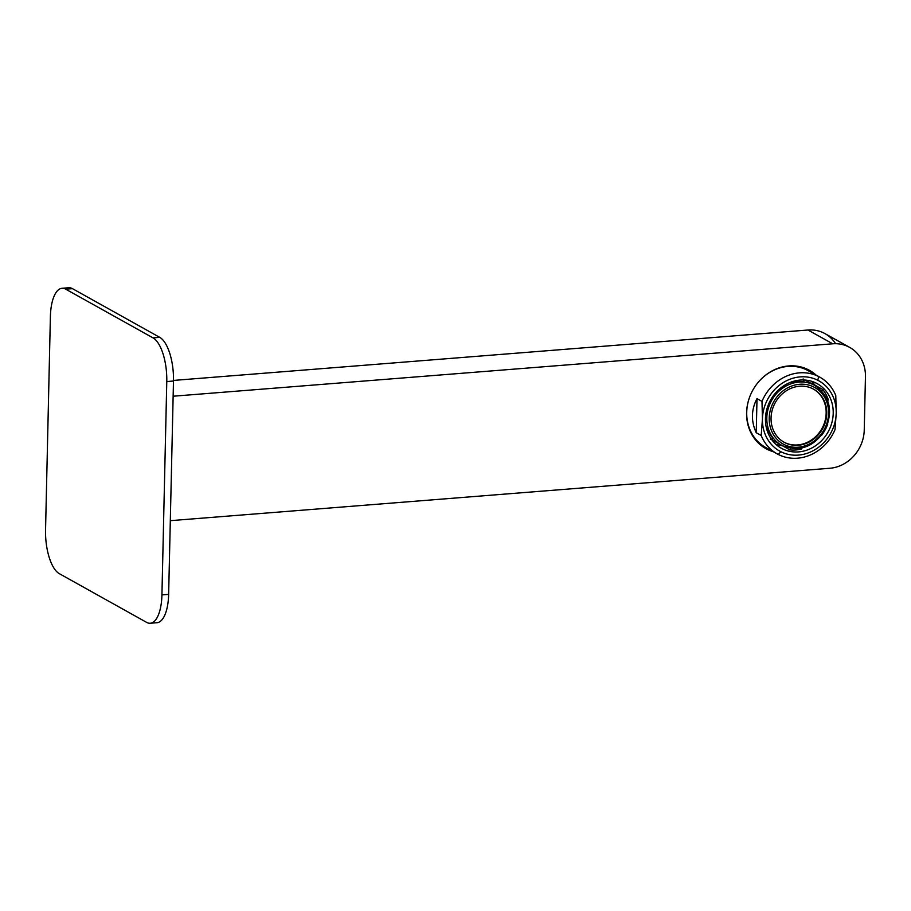 <?xml version="1.0" encoding="UTF-8"?>
<svg xmlns="http://www.w3.org/2000/svg" width="911" height="911" viewBox="0 0 911 911"><rect width="100%" height="100%" fill="white"/><g stroke="black" fill="none" stroke-linecap="round" stroke-linejoin="round"><path stroke-width="1.37" d="M819.877 377.2L808.353 370.766A43.887 39.071 -60.8 0 0 807.112 370.105L818.647 376.539A43.887 39.071 -60.8 0 1 819.877 377.2A43.887 39.071 -60.8 0 1 835.774 395.533A43.887 39.071 -60.8 0 0 818.647 376.539L817.805 380.263A40.232 35.814 -60.8 0 1 836.23 413.047L836.23 413.07A40.232 35.814 -60.8 0 1 836.23 413.07A40.232 35.814 -60.8 0 1 780.864 451.719A40.232 35.814 -60.8 0 1 762.439 418.935A40.232 35.814 -60.8 0 1 762.439 418.923L761.983 401.398L757.007 398.619L761.983 401.398A43.887 39.071 -60.8 0 1 818.647 376.539A43.887 39.071 -60.8 0 0 761.983 401.398L762.439 418.912A40.232 35.814 -60.8 0 1 817.805 380.263A40.232 35.814 -60.8 0 1 836.23 413.047A40.232 35.814 -60.8 0 1 836.23 413.059A40.232 35.814 -60.8 0 1 780.864 451.719A40.232 35.814 -60.8 0 1 762.439 418.935A40.232 35.814 -60.8 0 1 762.439 418.912A40.232 35.814 -60.8 0 1 817.805 380.263L818.647 376.539L807.112 370.105A43.887 39.071 -60.8 0 0 758.248 382.256A43.887 39.071 -60.8 0 1 807.112 370.105A43.887 39.071 -60.8 0 1 809.56 371.472M766.823 448.064A43.887 39.071 -60.8 0 1 749.058 398.745A43.887 39.071 -60.8 0 0 765.593 447.415L777.117 453.849A43.887 39.071 -60.8 0 1 761.209 435.504L756.232 432.725C750.926 421.087 751.188 409.722 757.007 398.619L756.232 432.725C750.926 421.087 751.188 409.722 757.007 398.619L756.232 432.725L761.209 435.504A43.887 39.071 -60.8 0 0 778.347 454.498L778.347 454.498A43.887 39.071 -60.8 0 1 777.117 453.849M782.378 448.793L780.317 447.654L782.378 448.793A36.941 32.876 -60.8 0 1 781.342 448.246A36.941 32.876 -60.8 0 1 770.307 400.544A36.941 32.876 -60.8 0 1 816.29 383.178A36.941 32.876 -60.8 0 1 817.338 383.736A36.941 32.876 -60.8 0 1 828.372 431.427A36.941 32.876 -60.8 0 1 782.378 448.793A36.941 32.876 -60.8 0 1 770 401.136A36.941 32.876 -60.8 0 1 816.29 383.178A36.941 32.876 -60.8 0 1 828.68 430.846A36.941 32.876 -60.8 0 1 782.378 448.793M780.864 451.719L778.347 454.498L780.864 451.719M762.439 418.935L761.209 435.504L762.439 418.935M835.011 429.639A43.887 39.071 -60.8 0 1 778.347 454.498A43.887 39.071 -60.8 0 0 835.011 429.639L836.23 413.07L835.011 429.639M835.774 395.533L836.23 413.047L835.774 395.533M849.724 347.421L824.99 333.631A36.565 32.557 -60.8 0 0 807.977 330.01L832.711 343.8A36.565 32.557 -60.8 0 1 849.724 347.421A36.565 32.557 -60.8 0 1 865.45 376.698L864.243 430.038A36.565 32.557 119.2 0 1 829.887 468.254L170.311 520.671L829.887 468.254A36.565 32.557 119.2 0 0 864.243 430.038L865.45 376.698A36.565 32.557 119.2 0 0 832.711 343.8L173.136 396.217L832.711 343.8L807.977 330.01L173.5 380.422L807.977 330.01A36.565 32.557 -60.8 0 1 835.592 343.709M816.085 375.081A44.798 39.879 119.2 0 0 752.11 391.479A44.798 39.879 119.2 0 0 773.314 451.719A44.798 39.879 -60.8 0 1 765.866 448.622A44.798 39.879 -60.8 0 1 752.11 391.479A44.798 39.879 -60.8 0 1 809.526 370.378A44.798 39.879 -60.8 0 1 816.085 375.081M809.162 370.173A44.798 39.879 -60.8 0 1 815.356 374.672A44.798 39.879 -60.8 0 0 809.162 370.173M772.585 451.321A44.798 39.879 -60.8 0 1 765.502 448.417A44.798 39.879 -60.8 0 0 772.585 451.321M59.295 573.645L146.58 622.35A36.565 14.325 -94.5 0 0 150.281 623.249A36.565 14.325 -94.5 0 0 161.93 594.906L166.781 381.561A36.565 14.325 -94.5 0 0 153.037 337.89L65.751 289.186A36.565 14.325 -94.5 0 0 62.039 288.286A36.565 14.325 -94.5 0 0 50.39 316.618L45.55 529.974A36.565 14.325 -94.5 0 0 59.295 573.645M150.281 623.249L156.988 622.714A36.565 14.325 -94.5 0 0 168.637 594.382L161.93 594.906M62.039 288.286L68.746 287.751A36.565 14.325 -94.5 0 1 72.459 288.65L159.744 337.355A36.565 14.325 -94.5 0 1 173.489 381.026L168.637 594.382M782.344 445.65L782.344 445.707A36.565 32.557 -60.8 0 1 775.773 444.226M810.995 381.117A36.565 32.557 -60.8 0 1 815.197 385.296L814.878 385.501M804.322 380.012A34.197 30.439 -60.8 0 1 807.328 381.31A34.197 30.439 -60.8 0 1 808.285 381.823L814.833 385.478A34.197 30.439 -60.8 0 0 813.865 384.966A34.197 30.439 -60.8 0 0 771.298 401.045A34.197 30.439 -60.8 0 0 781.513 445.194L774.965 441.55A34.197 30.439 -60.8 0 1 771.344 439.125M774.191 395.101L774.191 395.101A34.197 30.439 -60.8 0 0 768.075 406.352L767.791 406.192M770.319 439.341L773.211 438.544A34.197 30.439 -60.8 0 1 767.586 428.227L766.322 427.521M792.012 381.766L792.319 382.745A34.197 30.439 -60.8 0 1 804.06 381.811L803.16 378.93M792.319 382.745L791.124 382.073M784.963 442.712A30.348 27.023 -60.8 0 1 784.109 442.256A30.348 27.023 -60.8 0 1 775.045 403.061A30.348 27.023 -60.8 0 1 812.84 388.781A30.348 27.023 -60.8 0 1 813.694 389.236A30.348 27.023 -60.8 0 1 822.758 428.432A30.348 27.023 -60.8 0 1 784.963 442.712M813.398 389.077A30.348 27.023 -60.8 0 1 822.086 428.272A30.348 27.023 -60.8 0 1 784.382 442.382A30.348 27.023 -60.8 0 1 783.824 442.086M827.723 423.991L826.812 423.524M820.697 434.763L821.642 435.264A36.565 32.557 119.2 0 0 824.569 430.903M825.275 429.628A36.565 32.557 119.2 0 0 827.757 424.014M815.197 385.296L822.679 389.475L821.688 391.331M822.679 389.475A36.565 32.557 -60.8 0 1 828.304 399.781L827.313 401.637M766.55 428.512L767.586 428.227M782.344 445.707L789.837 449.886A36.565 32.557 -60.8 0 0 801.578 448.952L802.568 447.13M789.837 449.886L790.839 448.064M173.489 381.026L166.781 381.561M159.744 337.355L153.037 337.89M72.459 288.65L65.751 289.186M782.469 445.707A34.197 30.439 -60.8 0 1 781.513 445.194L782.492 445.718C799.824 452.277 814.07 446.937 825.241 429.707C833.394 410.907 829.921 396.16 814.833 385.478M813.762 386.993A32.363 28.81 -60.8 0 1 824.603 428.762A32.363 28.81 -60.8 0 1 784.041 444.488A32.363 28.81 -60.8 0 1 773.188 402.73A32.363 28.81 -60.8 0 1 813.762 386.993"/></g></svg>
